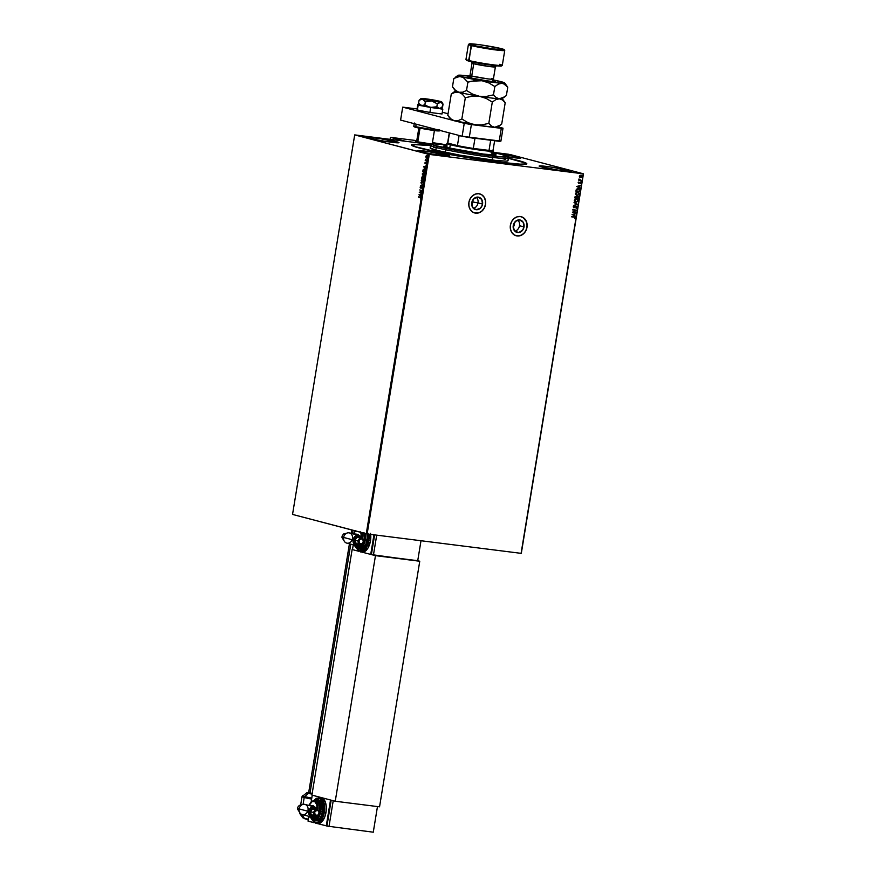 <?xml version="1.0" encoding="UTF-8"?>
<svg xmlns="http://www.w3.org/2000/svg" width="876" height="876" viewBox="0 0 876 876"><rect width="100%" height="100%" fill="white"/><g stroke="black" fill="none" stroke-linecap="round" stroke-linejoin="round"><path stroke-width="1.31" d="M472.898 201.995A2.628 2.223 104.7 0 0 472.646 200.243A2.628 2.223 -75.3 0 1 472.898 201.995L472 201.754L472.898 201.995A2.628 2.223 -75.3 0 1 471.671 203.955A2.628 2.223 104.7 0 0 472.898 201.995L478.011 202.904L472.898 201.995M476.358 197.242A6.395 5.42 -75.3 0 1 478.011 202.904A6.395 5.42 104.7 0 0 476.358 197.242M514.376 224.804A2.628 2.223 104.7 0 0 514.124 223.051A2.628 2.223 -75.3 0 1 514.376 224.804L513.478 224.563L514.376 224.804A2.628 2.223 -75.3 0 1 513.15 226.764L513.248 225.548A6.395 5.42 -75.3 0 1 520.256 220.04A6.395 5.42 -75.3 0 1 524.023 226.906L519.49 225.712A6.395 5.42 104.7 0 0 517.836 220.051A6.395 5.42 -75.3 0 1 519.49 225.712L524.023 226.906L522.545 230.289L518.669 232.534L514.781 231.089L513.15 226.785A2.628 2.223 104.7 0 0 514.376 224.804M482.545 204.086L478.011 202.904L482.545 204.086L482.238 205.302L480.234 208.346L476.128 209.714L472.613 207.382L471.77 202.728A6.395 5.42 -75.3 0 1 478.778 197.22A6.395 5.42 -75.3 0 1 482.545 204.086A6.395 5.42 -75.3 0 1 475.526 209.594A6.395 5.42 -75.3 0 1 471.77 202.728L474.069 198.48L478.186 197.111L481.69 199.432L482.545 204.086M474.672 212.956A9.866 8.355 104.7 0 0 485.457 204.458A9.866 8.355 104.7 0 0 479.687 193.881L479.73 193.892A9.866 8.355 -75.3 0 1 485.534 204.48L485.501 200.681L484.22 197.297L481.866 194.855L478.811 193.716L475.515 194.056L472.471 195.819L470.16 198.743L468.912 202.378A9.866 8.355 -75.3 0 1 479.73 193.892M516.194 235.775A9.866 8.355 -75.3 0 1 510.39 225.198L510.423 228.986L511.704 232.37L514.059 234.812L517.114 235.951L520.41 235.611L523.454 233.848L525.764 230.925L527.013 227.289A9.866 8.355 -75.3 0 1 516.194 235.775L516.128 235.764A9.866 8.355 104.7 0 0 526.936 227.267A9.866 8.355 104.7 0 0 521.165 216.69L521.209 216.701A9.866 8.355 -75.3 0 1 527.013 227.289L526.98 223.489L525.699 220.106L523.355 217.664L520.289 216.525L516.993 216.865L513.949 218.628L511.639 221.551L510.39 225.198A9.866 8.355 -75.3 0 1 521.209 216.701M508.419 158.195A58.506 3.46 -170.7 0 1 518.362 160.56L518.362 160.56A58.506 3.46 -170.7 0 1 526.684 163.998A58.506 3.46 -170.7 0 1 482.775 160.001A58.506 3.46 -170.7 0 1 419.79 148.143L461.072 156.519L508.2 163.319L521.472 164.381L526.728 163.56L521.067 161.304L507.5 157.998M447.362 155.085A16.436 0.975 -170.7 0 1 449.738 155.994A16.436 0.975 -170.7 0 1 437.836 154.986A16.436 0.975 -170.7 0 1 419.681 151.592L436.029 154.724L449.727 156.027L427.926 151.493L417.753 150.53L419.681 151.592A16.436 0.975 -170.7 0 1 417.305 150.683A16.436 0.975 -170.7 0 1 429.207 151.679A16.436 0.975 -170.7 0 1 447.362 155.085L447.198 156.103L447.362 155.085M569.192 170.437A16.436 0.975 -170.7 0 1 571.568 171.346A16.436 0.975 -170.7 0 1 559.665 170.349A16.436 0.975 -170.7 0 1 541.499 166.944L557.859 170.075L571.557 171.378L552.833 167.305L540.623 165.871L539.32 166.232L541.499 166.944A16.436 0.975 -170.7 0 1 539.123 166.035A16.436 0.975 -170.7 0 1 551.037 167.042A16.436 0.975 -170.7 0 1 569.192 170.437L569.028 171.455L569.192 170.437M507.138 156.749L519.348 158.184L520.651 157.822L518.472 157.111L518.307 158.129L518.472 157.111A16.436 0.975 -170.7 0 1 520.848 158.019A16.436 0.975 -170.7 0 1 507.532 156.815M396.642 141.759A16.436 0.975 -170.7 0 1 399.018 142.668A16.436 0.975 -170.7 0 1 387.115 141.66A16.436 0.975 -170.7 0 1 368.96 138.266L385.32 141.397L399.007 142.7L380.293 138.627L368.084 137.193L366.781 137.554L368.96 138.266A16.436 0.975 -170.7 0 1 366.584 137.357A16.436 0.975 -170.7 0 1 378.487 138.353A16.436 0.975 -170.7 0 1 396.642 141.759L396.478 142.777L396.642 141.759M367.143 533.944L429.295 154.417L583.241 173.82L521.089 553.347L367.143 533.944L292.54 514.42L354.692 134.893L428.408 154.264L366.256 533.791L292.54 514.42L354.692 134.893L431.66 144.551L354.692 134.893L429.295 154.417L428.408 154.264L366.256 533.791L367.143 533.944L521.089 553.347L583.241 173.82L429.295 154.417L367.143 533.944M468.912 202.378L468.945 206.178L470.226 209.561L472.569 212.003L475.635 213.142L478.931 212.802L481.975 211.039L484.286 208.116L485.534 204.48A9.866 8.355 -75.3 0 1 474.715 212.967A9.866 8.355 -75.3 0 1 468.912 202.378M579.649 177.237L582.047 177.149L581.511 175.288L579.365 176.098L580.602 177.708L582.266 176.613L581.018 175.145L579.956 175.364L579.332 176.24L580.602 177.708M578.981 178.989L578.74 180.193L581.576 180.555L578.981 178.989L578.74 180.193L581.576 180.555L578.74 180.182L581.576 180.555L578.981 178.989M578.806 181.989L578.675 183.303L580.405 182.547L581.04 183.445L580.919 182.35L578.905 183.007L578.806 181.989L578.291 182.613L578.927 183.369L580.47 182.558L580.711 183.708L581.215 183.04L580.514 182.197L578.97 183.018L578.806 181.989M579.923 190.607L579.562 189.172L577.777 188.614L576.397 189.293L575.882 191.165L579.759 191.658L579.923 190.607L579.616 191.625L579.923 190.607L578.324 188.625L576.309 189.424L575.882 191.165L579.759 191.658L575.882 191.154L579.616 191.625L579.923 190.607M578.653 198.403L578.259 196.399L574.995 196.837L574.776 197.91L578.653 198.403L574.776 197.888L578.653 198.403L577.875 196.29L576.769 196.87L576.014 196.344L574.776 197.91L578.653 198.403M577.645 204.502L574.021 202.498L576.715 204.36L573.539 205.466L577.656 204.447L574.021 202.498L576.715 204.36L573.539 205.466L577.645 204.502M576.353 212.408L573.473 212.047L576.726 210.141L572.849 209.649L575.685 210.36L572.422 212.266L576.298 212.758L573.473 212.047L576.715 210.218L572.849 209.649L575.685 210.36L572.422 212.266L576.353 212.408M574.985 218.639L575.302 217.106L571.732 216.514L574.842 217.303L574.985 218.639L575.565 217.839L574.349 216.843L571.667 216.854L574.251 217.182L571.678 216.843L574.251 217.182L574.985 218.639M572.061 214.478L575.696 216.416L574.59 215.419L574.798 214.138L576.189 213.448L572.061 214.478L575.696 216.416L574.59 215.419L574.798 214.138L576.189 213.448L572.061 214.478M574.01 206.057L573.222 206.78L573.67 207.689L576.222 206.648L576.89 207.229L576.266 208.302L577.229 207.579L576.2 206.287L573.857 207.382L574.01 206.057L573.211 206.856L573.977 207.776L576.32 206.648L576.879 207.36L576.266 208.302L577.284 207.393L576.134 208.269L577.284 207.393L576.386 206.298L574.021 207.426L574.01 206.057M576.463 198.819L578.346 200.845L576.594 198.852L574.273 200.363L576.047 202.345L578.302 201.053L577.273 199.038L575.182 199.104L574.262 200.768L575.652 202.257M577.569 192.074L579.452 194.1L577.7 192.107L575.379 193.618L577.153 195.6L579.408 194.308L578.379 192.293L576.288 192.359L575.368 194.023L576.758 195.523M576.649 186.457L580.284 188.406L579.178 187.398L579.386 186.128L580.777 185.438L576.649 186.457L580.284 188.406L579.178 187.398L579.386 186.128L580.777 185.438L576.649 186.457M521.308 553.325L583.46 173.809L509.744 154.439L583.46 173.809L521.308 553.325M508.857 154.286L493.385 152.336L508.857 154.286M426.043 156.727L426.754 158.107L426.021 157.68L427.006 158.019L427.488 155.983L426.612 155.512L425.9 156.278L426.623 158.096M425.451 159.312L425.221 160.516L426.951 160.976L425.451 159.312L425.221 160.516L426.951 160.976L425.221 160.516L426.951 160.943L425.451 159.312M425.232 162.991L425.101 163.702L426.108 162.936L426.229 164.119L426.557 163.571L426.196 162.597L425.112 163.319L425.375 162.345M424.433 168.98L423.141 169.714L422.769 171.455L425.134 172.079L425.342 170.032L424.433 168.98L423.272 169.462L422.769 171.455L425.134 172.079L424.28 168.948M422.626 176.678L421.663 178.2L424.039 178.792L423.677 176.667L422.155 176.733L421.663 178.2L424.028 178.814L421.663 178.2L424.028 178.814L423.677 176.667L422.955 177.226L422.451 176.656M423.031 184.924L420.907 182.788L422.462 184.737L420.425 185.756L423.042 184.858L420.907 182.788L422.462 184.737L420.425 185.756L423.031 184.924M421.739 192.829L419.976 192.359L422.112 190.563L419.735 189.939L421.444 190.749L419.308 192.556L421.674 193.169L419.976 192.359L422.112 190.563L419.735 189.939L421.444 190.749L419.308 192.556L421.739 192.829M420.491 199.049L420.721 197.439L418.618 196.793L420.568 197.768L420.491 199.049L420.217 197.22L418.564 197.144L420.36 197.582L418.564 197.144L420.36 197.582L420.491 199.049M418.947 194.757L421.082 196.837L420.458 195.786L421.564 193.87L418.947 194.757L421.082 196.837L420.458 195.786L421.564 193.87L418.947 194.757M420.677 186.369L420.217 187.803L422.144 187.059L422.144 188.581L422.462 186.927L420.6 187.738L420.677 186.369L420.13 187.136L420.557 188.088L422.079 187.037L421.936 188.69L422.539 187.3L422.133 186.687L420.6 187.738L420.677 186.369M422.166 182.69L423.71 181.168L423.316 179.591L422.068 179.262L421.422 182.077L422.396 182.723L421.203 180.642L422.166 182.69L423.688 181.266L422.582 179.175M423.524 175.988L424.816 174.324L423.721 172.441L422.276 174.105L423.415 175.977M423.535 166.747L425.67 168.816L425.046 167.776L426.152 165.86L423.535 166.747L425.67 168.816L425.046 167.776L426.152 165.86L423.535 166.747M430.565 145.449L411.884 144.529L411.424 145.142L413.176 146.117L419.79 148.143A58.506 3.46 -170.7 0 1 411.402 145.12A58.506 3.46 -170.7 0 1 430.565 145.449M518.472 157.111L496.057 153.125A16.436 0.975 -170.7 0 1 518.472 157.111M420.611 198.918L420.36 197.582L420.611 198.918M421.104 196.673L419.166 194.79L421.104 196.673M420.458 195.611L420.403 194.603L420.458 195.611M419.527 194.888L420.403 194.603L420.239 195.578L419.527 194.888L420.403 194.603L420.239 195.578L419.527 194.888M421.685 193.147L419.308 192.556L421.674 190.782L419.954 189.993L421.674 190.782L419.527 192.578L421.685 193.147M422.123 188.592L422.593 187.803L422.123 188.592M420.732 186.511L420.732 188.099L420.13 187.136L420.896 186.391M420.94 187.606L422.352 186.719M422.243 186.697L421.246 187.245M422.133 186.719L421.159 187.639M420.666 185.679L422.681 184.77L421.104 182.974L422.681 184.77L420.666 185.679M422.812 179.558L423.524 181.726L422.232 182.35L421.444 180.697L422.67 179.558L423.447 181.222L422.232 182.35L421.487 181.507L421.663 179.919L422.736 179.197L421.203 180.642L422.955 179.23M422.44 182.372L423.666 181.244L422.889 179.58L421.575 180.237L422.287 182.69M422.506 176.689L421.991 177.587L423.907 176.689M423.677 176.667L422.944 178.135L422.933 177.237M423.809 176.678L423.185 177.248M423.634 177.061L424.061 178.43L423.842 177.04L424.061 178.43L422.725 178.113L423.327 177.478M423.776 177.029L423.842 178.408L422.966 178.178L423.71 177.051M422.407 177.127L422.966 177.959L421.958 177.916L422.692 177.04L422.243 177.576M422.024 177.554L422.692 177.04L422.725 178.113L421.958 177.916L422.55 177.051M423.272 175.956L424.794 174.532L423.688 172.43M423.907 172.824L424.63 174.981L423.721 175.66L422.637 174.915L423.776 172.813L424.553 174.477L423.327 175.605L422.55 173.952L423.842 172.452L422.298 173.897L424.061 172.495M423.546 175.627L424.772 174.499L423.995 172.835L422.867 173.174L422.571 174.926L423.601 175.999M424.488 168.98L423.36 169.736L424.663 169.013M424.466 169.331L425.254 169.999L425.167 171.696L423.064 171.17L423.338 169.955L424.597 169.364L425.32 170.371L424.597 169.364L423.557 169.977M424.597 169.364L425.013 171.291L425.32 170.371L424.948 171.663L423.064 171.17L424.378 169.331M425.692 168.663L423.754 166.779L425.692 168.663M425.046 167.59L424.991 166.593L425.046 167.59M424.115 166.867L424.991 166.593L424.827 167.568L424.115 166.867L424.991 166.593L424.827 167.568L424.115 166.867M426.557 163.549L426.229 164.119L426.196 162.597L425.594 163.013L426.415 162.618M425.364 163.735L424.794 162.925L425.243 163.724L425.966 162.98L426.568 163.473L426.196 163.013M425.002 163.035L425.32 163.724M426.273 162.618L425.583 163.341M426.82 162.06L426.919 161.48M426.853 161.48L426.754 162.027M425.605 159.99L425.67 159.333M425.758 160.264L425.561 159.64M427.258 159.388L427.357 158.808M427.291 158.808L427.192 159.355M426.524 158.074L427.63 157.034L426.951 155.523L425.835 156.563L427.17 155.545M426.951 155.523L426.273 155.698M427.006 155.523L426.075 156.519L426.995 155.873L427.652 156.782M427.619 157.111L426.809 157.757L427.641 157.001L427.116 155.895L426.273 156.64M426.054 156.618L427.116 155.895L427.63 157.001L426.59 157.724L426.054 156.618L426.897 155.862L427.411 156.979L426.524 157.713L426.075 156.508M427.411 156.979L426.809 157.757L427.641 157.001M427.981 155.03L428.068 154.45M428.003 154.45L427.915 154.997M422.79 179.558L423.447 181.222L422.232 182.35M423.108 177.456L423.798 177.029M423.864 172.835L424.553 174.477L423.327 175.605M574.207 216.799L575.433 217.806L574.349 216.843M575.565 217.839L574.842 218.606L575.444 217.741L574.941 216.941M574.108 217.149L575.171 217.796M576.036 213.492L574.667 214.105L574.459 215.376L575.565 216.35L574.459 215.376L574.667 214.105L576.036 213.492M572.86 214.532L574.218 215.211L572.86 214.532L574.382 214.237L572.86 214.532L574.382 214.237L574.218 215.211L572.86 214.532M576.222 212.386L572.422 212.244L576.222 212.386M575.554 210.328L572.794 209.977L575.554 210.328M576.594 210.12L573.331 212.003L576.594 210.12M576.419 206.67L576.879 207.36M576.189 206.616L573.977 207.776L576.255 206.626M573.211 206.856L573.977 207.776M573.922 206.101L573.889 207.393L573.922 206.101M576.255 206.265L577.142 207.349L576.539 206.331M574.021 202.531L577.656 204.447L574.021 202.531M575.718 202.279L578.215 200.812L576.047 202.345M575.565 202.236L578.105 201.206L577.963 199.684L576.802 198.885M575.828 201.94L574.711 200.232L576.682 199.213L574.568 200.199L576.824 199.257L577.952 200.812L576.101 201.995L574.536 200.363L576.539 199.202L577.952 200.812L576.101 201.995L574.536 200.363L575.762 201.918M576.769 196.87L575.992 196.334M577.733 196.246L578.795 197.494L578.51 198.359L577.93 196.29M577.678 196.596L578.237 197.571L577.678 196.596L576.758 197.604L577.821 196.629L578.313 197.998L576.737 197.779L577.996 196.717M576.496 197.593L575.959 196.695L576.474 197.768L575.225 197.615L575.828 196.662L576.364 197.56L575.828 196.662L575.149 197.209L575.981 196.695L576.474 197.768L575.094 197.582L575.707 196.651M577.821 196.629L578.313 197.998L576.868 197.823L577.591 196.64L578.379 197.604M576.671 195.501L579.321 194.067L577.153 195.6M576.835 195.534L579.277 194.275L577.908 192.14M576.923 195.195L575.773 193.651L577.645 192.446L575.642 193.618L577.503 192.424L579.058 194.067L577.207 195.249L575.926 194.625L575.642 193.618L577.645 192.457L579.014 194.231L577.207 195.249L575.642 193.618L576.868 195.184M578.182 188.592L579.792 190.563L579.551 189.271L578.324 188.625M576.2 190.837L576.923 189.161L578.532 189.03L576.507 189.61L576.2 190.837M578.259 188.975L579.463 189.72L579.408 191.253L576.331 190.869L576.78 189.446L578.259 188.975L579.529 189.939L579.408 191.253L576.331 190.869L576.507 189.61L578.565 189.03M580.624 185.471L579.255 186.095L579.047 187.365L580.153 188.329L579.047 187.365L579.255 186.095L580.624 185.471M577.448 186.511L578.806 187.201L577.448 186.511L578.97 186.227L577.448 186.511L578.97 186.227L578.806 187.201L577.448 186.511M578.51 182.591L579.014 182.219L578.861 182.985M580.383 182.164L581.215 183.04M581.084 183.007L580.58 183.675L581.084 183.007M580.47 182.558L578.927 183.369L578.16 182.569M578.291 182.613L578.927 183.369L580.547 182.569M581.073 181.004L581.095 181.584M578.948 179.022L580.536 180.051L578.948 179.022M580.678 180.084L579.638 179.898M580.887 175.112L582.266 176.613L580.47 177.664L579.518 177.204M580.208 177.62L582.058 176.864L581.138 175.156M580.963 175.496L581.894 176.678L580.657 177.357L579.682 176.284L580.197 175.627L579.551 176.251L580.963 175.496L581.916 176.569L580.47 177.324L579.616 176.032L581.193 175.561M580.657 177.357L579.682 176.284L580.525 177.324M574.382 214.237L574.218 215.211L573.003 214.565L574.382 214.237M578.97 186.227L578.806 187.201L577.591 186.555L578.97 186.227M515.449 235.545L518.691 235.951L521.932 234.877L524.658 232.49L526.476 229.14L527.089 225.351L526.421 221.694L523.279 217.642M521.811 216.898L520.224 216.503M513.248 225.548L515.559 221.289L519.665 219.92L523.169 222.241L524.023 226.906A6.395 5.42 -75.3 0 1 517.004 232.414A6.395 5.42 -75.3 0 1 513.248 225.548M473.971 212.737L478.865 212.791L481.899 211.017L484.22 208.094L485.457 204.458L485.435 200.659L484.154 197.286L481.8 194.833M480.333 194.089L478.745 193.695M473.423 208.389A6.395 5.42 104.7 0 0 478.011 202.904A6.395 5.42 -75.3 0 1 473.423 208.389M514.902 231.209A6.395 5.42 104.7 0 0 519.49 225.712A6.395 5.42 -75.3 0 1 514.902 231.209M499.638 64.342A18.407 1.095 -170.7 0 1 502.255 65.415A18.407 1.095 -170.7 0 1 488.447 64.156A18.407 1.095 -170.7 0 1 468.627 60.433A18.407 1.095 -170.7 0 1 465.988 59.48L466.536 60.236A17.75 1.051 9.3 0 0 469.076 61.145L468.627 60.433L471.726 44.961A17.75 1.051 -170.7 0 1 469.207 43.92A17.75 1.051 -170.7 0 1 482.523 45.125A17.75 1.051 -170.7 0 1 501.63 48.727L480.639 44.851L469.175 43.942L476.358 46.023L492.717 48.826L502.572 49.888L504.182 49.746L501.63 48.727A17.75 1.051 -170.7 0 1 504.182 49.647A17.75 1.051 -170.7 0 1 491.841 48.706A17.75 1.051 -170.7 0 1 471.726 44.961L471.069 45.53A18.407 1.095 -170.7 0 1 468.408 44.512L465.966 59.415A18.407 1.095 9.3 0 0 468.627 60.433A18.407 1.095 9.3 0 0 488.972 64.244A18.407 1.095 9.3 0 0 502.298 65.361L504.74 50.469A18.407 1.095 -170.7 0 1 491.403 49.341A18.407 1.095 -170.7 0 1 471.069 45.53L469.076 61.145L490.067 65.021L501.335 65.689M469.207 43.92L468.452 44.457A18.407 1.095 9.3 0 0 471.069 45.53A18.407 1.095 9.3 0 0 491.929 49.417A18.407 1.095 9.3 0 0 504.718 50.392L504.182 49.647M493.002 80.691C497.02 81.654 495.509 81.786 488.48 81.085L469.744 77.756A1.971 1.675 104.7 0 0 471.726 76.026L487.779 78.884C493.812 79.475 495.104 79.366 491.666 78.533L493.374 79.19L495.389 66.883A11.837 0.701 -170.7 0 1 486.815 66.171A11.837 0.701 -170.7 0 1 473.741 63.718A1.971 1.675 104.7 0 0 473.379 62.141A1.971 1.675 -75.3 0 1 473.741 63.718A11.837 0.701 -170.7 0 1 472.033 63.061L471.178 61.167M496.801 65.361L495.389 66.883A11.837 0.701 -170.7 0 0 493.681 66.237C497.119 67.058 495.827 67.178 489.793 66.576L473.741 63.718L471.726 76.026L473.741 63.718L472.033 63.061L470.018 75.369A11.837 0.701 9.3 0 0 471.726 76.026A11.837 0.701 9.3 0 0 484.8 78.468A11.837 0.701 9.3 0 0 493.374 79.19L494.228 81.085L492.827 80.658M454.841 91.575L451.282 94.017L447.789 115.293L451.282 94.017L455.115 92.308L458.893 92.254L462.353 94.214L465.331 97.707L461.849 118.994L458.006 120.691L454.228 120.757L450.779 118.797L447.789 115.293L450.779 118.797L454.228 120.757A23.663 1.402 9.3 0 0 474.737 124.775L467.981 122.651L461.849 118.994L465.331 97.707L472.274 96.174L479.402 96.283L486.169 98.408L492.301 102.065L488.808 123.352L481.866 124.885L474.737 124.775A23.663 1.402 9.3 0 0 494.677 127.294L491.524 126.111L488.808 123.352L492.301 102.065L495.838 99.634L499.342 98.791L502.495 99.963L505.2 102.733L501.718 124.02L498.17 126.451L494.677 127.294A23.663 1.402 9.3 0 0 497.469 127.162L500.185 125.224L494.677 127.294L491.524 126.111L488.808 123.352L481.866 124.885L474.737 124.775L467.981 122.651L461.849 118.994L458.006 120.691L454.228 120.757L483.629 126.111L494.677 127.294L497.24 126.812M499.944 125.388L501.718 124.02L505.2 102.733L503.766 100.839M502.156 98.506A23.663 1.402 -170.7 0 1 499.342 98.791L502.495 99.963L505.2 102.733L502.156 98.506M461.707 75.314L460.864 75.194A23.663 1.402 -170.7 0 1 469.744 76.092L458.028 75.446L463.24 77.46L467.883 82.169L474.814 80.625L481.953 80.734L488.709 82.859L494.841 86.527L493.473 94.849L486.541 96.393L479.402 96.283L472.646 94.159L466.514 90.491L462.67 92.199L458.893 92.254L455.443 90.294L452.465 86.801L455.498 91.027A23.663 1.402 9.3 0 0 458.893 92.254A23.663 1.402 9.3 0 0 479.402 96.283A23.663 1.402 9.3 0 0 499.342 98.791A23.663 1.402 -170.7 0 1 479.402 96.283L486.169 98.408L492.301 102.065L495.838 99.634L499.342 98.791L496.188 97.619L493.473 94.849L486.541 96.393L479.402 96.283A23.663 1.402 -170.7 0 1 458.893 92.254L462.353 94.214L465.331 97.707L472.274 96.174L479.402 96.283L472.646 94.159L466.514 90.491L462.67 92.199L458.893 92.254A23.663 1.402 -170.7 0 1 455.531 90.863L451.282 94.017L455.115 92.308L458.893 92.254L455.443 90.294L452.465 86.801L453.823 78.468L457.666 76.77L460.513 76.541L478.898 80.231L500.251 83.143L504.083 83.264L504.729 83.001L503.788 82.475L492.553 79.804M447.789 115.293L450.833 119.53A23.663 1.402 9.3 0 0 454.228 120.757L451.085 119.716L451.458 119.224M504.609 96.897L506.383 95.517L507.751 87.195L506.383 95.517L502.846 97.948L499.342 98.791A23.663 1.402 9.3 0 0 502.134 98.67L504.85 96.721L499.342 98.791L496.188 97.619L493.473 94.849L494.841 86.527L498.389 84.096L501.028 83.275L503.514 83.592L507.751 87.195L504.707 82.957A23.663 1.402 -170.7 0 1 501.882 83.253A23.663 1.402 -170.7 0 1 481.953 80.734A23.663 1.402 -170.7 0 1 461.444 76.716A23.663 1.402 -170.7 0 1 458.071 75.325A23.663 1.402 -170.7 0 1 460.864 75.194L459.155 75.369M494.086 80.997L494.995 81.479L492.389 81.512L480.825 79.957L469.744 77.756L467.762 76.968L469.01 76.858M502.222 82.048L501.313 81.742A23.663 1.402 -170.7 0 1 504.707 82.957M493.407 79.968A23.663 1.402 -170.7 0 1 501.313 81.742L500.371 81.556M455.608 77.099L458.071 75.325M452.465 86.801L453.823 78.468L459.571 76.497L463.24 77.46L467.883 82.169L466.514 90.491L467.883 82.169L471.332 81.227L481.953 80.734L488.709 82.859L494.841 86.527L498.389 84.096L501.882 83.253L505.036 84.424L507.751 87.195L504.762 83.691M462.517 75.555L460.864 75.194M503.098 82.475L499.43 81.523M467.007 60.006L469.076 61.145A17.75 1.051 9.3 0 0 488.184 64.747A17.75 1.051 9.3 0 0 501.51 65.963L502.255 65.415M471.299 77.033L468.605 76.891L470.018 75.369L471.726 76.026A1.971 1.675 -75.3 0 1 469.744 77.756L468.769 76.847M425.725 99.667L436.916 100.97L429.141 99.535L425.079 99.141L427.554 99.963L437.858 101.342L425.725 99.667M417.775 141.912L420.009 128.301L417.775 141.912M312.174 793.547L310.016 793.054L350.772 544.16L310.016 793.054L308.691 792.528M352.491 533.67L353.05 530.319L352.491 533.67M437.89 129.517C441.723 130.436 440.289 130.557 433.587 129.889L415.75 126.724A0.657 0.558 104.7 0 0 416.188 127.436A0.657 0.558 -75.3 0 1 415.75 126.724L413.844 125.991A13.151 0.777 9.3 0 0 415.75 126.724L416.166 124.184L415.75 126.724A13.151 0.777 9.3 0 0 429.218 129.287A13.151 0.777 9.3 0 0 439.599 130.338M417.644 127.797L433.138 130.447L438.285 130.393M416.188 127.436L433.138 130.447C439.5 131.082 440.869 130.962 437.233 130.086M299.472 812.194L299.691 813.454L300.994 813.99A14.739 0.876 -170.7 0 1 299.691 813.454L302.767 817.724A11.005 0.646 9.3 0 0 304.344 818.293L305.089 818.863A1.643 1.391 -75.3 0 1 304.344 818.293L301.979 814.505L304.344 818.293A11.005 0.646 9.3 0 0 308.33 819.18L304.344 818.293A1.643 1.391 104.7 0 0 305.242 818.896A1.643 1.391 -75.3 0 1 305.089 818.863L306.392 819.169M300.687 804.803L302.023 796.656L304.202 797.499A1.314 1.117 -75.3 0 1 304.684 796.623L302.581 795.758A14.739 0.876 9.3 0 0 304.684 796.623L308.429 793.338A1.643 1.391 -75.3 0 1 309.491 792.988L307.18 792.506L308.429 793.338A11.005 0.646 -170.7 0 1 306.863 792.692L302.023 796.656A15.122 0.898 -170.7 0 0 304.202 797.499L303.074 804.398L304.202 797.499L311.615 799.076A15.122 0.898 -170.7 0 1 304.202 797.499A1.314 1.117 104.7 0 1 304.684 796.623A14.739 0.876 9.3 0 0 311.768 798.135L304.684 796.623L308.429 793.338L312.075 794.149A11.005 0.646 -170.7 0 1 308.429 793.338A1.643 1.391 104.7 0 1 309.491 792.988L312.163 793.601L308.965 792.342M312.425 793.601L308.691 792.539M305.242 818.896L308.264 819.575M379.549 806.829L419.757 561.242L417.732 560.706L421.006 540.733L417.732 560.706L373.428 555.121L371.402 554.585L374.632 534.886L371.402 554.585L419.757 561.242L379.549 806.829L335.245 801.244L311.911 795.112L352.13 549.526L358.591 551.223L352.47 549.613L353.258 544.817L352.47 549.613L358.591 551.223L352.13 549.526L311.911 795.112L335.245 801.244L375.465 555.658L335.245 801.244L379.549 806.829M361.832 552.077L375.465 555.658L419.757 561.242L375.465 555.658L361.832 552.077L370.723 554.409L373.942 534.798L370.723 554.409L361.832 552.077M438.022 101.101L433.456 101.058L424.312 98.911L438.022 101.101L432.591 100.937L423.59 98.988L438.022 101.101M442.566 107.08L441.778 107.693L443.048 104.113L442.446 103.171L443.048 104.113L442.566 107.08L439.434 108.536L436.828 106.784L432.164 107.551L429.043 107.047L424.849 104.846L421.455 105.624L418.597 103.204L419.089 100.236L418.597 103.204L419.232 104.047L418.597 103.204M419.878 99.514L419.089 100.236L422.517 99.152L425.331 101.879L431.638 100.937L437.31 103.817L441.635 101.846L429.525 99.481M432.7 99.995L422.988 98.528L421.06 98.517L422.517 99.152L440.497 102.054L443.048 104.113L440.497 102.054A10.523 0.624 -170.7 0 1 431.638 100.937L437.31 103.817L436.828 106.784L437.31 103.817L440.497 102.054A10.523 0.624 -170.7 0 0 441.756 101.934L442.96 103.959M419.089 100.236L421.674 99.076L423.327 99.514L425.331 101.879L424.849 104.846L425.331 101.879L431.638 100.937A10.523 0.624 -170.7 0 1 422.517 99.152A10.523 0.624 -170.7 0 1 421.017 98.539A10.523 0.624 -170.7 0 1 422.265 98.473L423.009 98.659L422.265 98.473A10.523 0.624 -170.7 0 1 431.123 99.59L431.123 99.59A10.523 0.624 -170.7 0 1 440.245 101.386A10.523 0.624 -170.7 0 1 441.756 101.934M420.228 104.945L430.576 107.419L440.573 108.317M441.778 107.693L439.434 108.536A10.523 0.624 9.3 0 0 440.672 108.482L441.887 107.617M437.409 107.463L436.828 106.784L430.576 107.419A10.523 0.624 9.3 0 0 439.434 108.536L437.409 107.463M426.174 105.722L424.849 104.846L421.455 105.624A10.523 0.624 9.3 0 0 430.576 107.419L426.174 105.722M418.75 103.423L419.954 105.087A10.523 0.624 9.3 0 0 421.455 105.624L419.232 104.047M430.674 107.671L429.886 112.457L417.381 110.004L418.17 105.219L442.818 109.193L441.285 108.044L442.818 109.193L442.03 113.989L442.818 109.193L418.17 105.219L417.381 110.004L417.042 109.084L417.819 104.288L417.381 110.004L429.886 112.457L430.674 107.671M419.538 104.507L417.819 104.288L419.538 104.507M442.03 113.989L429.886 112.457L442.03 113.989M500.897 141.145L462.134 136.262L400.595 120.089L402.719 107.135L417.064 108.953L402.719 107.135L451.939 120.078L402.719 107.135L400.595 120.089L462.134 136.262L464.247 123.308L457.633 121.567L464.247 123.308L462.134 136.262L469.262 137.532L471.387 124.578L464.247 123.308L501.291 128.345L471.387 124.578L469.262 137.532L499.167 141.299L501.291 128.345L499.167 141.299L500.897 141.145L503.01 128.192L501.291 128.345L503.01 128.192L497.907 126.856L503.01 128.192L500.897 141.145M442.314 112.248L448.041 113.749L442.314 112.248M351.977 533.604L352.305 533.648A3.942 2.08 97.2 0 1 352.448 533.67A3.942 2.08 97.2 0 1 352.776 533.812A3.942 2.08 -82.8 0 0 352.448 533.67A3.942 2.08 -82.8 0 0 352.283 533.648M343.644 537.295A16.447 0.975 -170.7 0 1 342.012 536.583A16.447 0.975 9.3 0 0 343.272 537.185M358.853 535.411L349.382 532.926A5.256 4.457 104.7 0 0 343.622 537.448L353.083 539.934A5.256 4.457 -75.3 0 1 358.853 535.411A5.256 4.457 -75.3 0 1 361.7 538.171A5.256 4.457 104.7 0 0 357.09 535.367A5.256 4.457 104.7 0 0 353.083 539.934L353.981 540.098A4.599 3.898 -75.3 0 1 357.244 536.156A4.599 3.898 -75.3 0 1 361.317 538.072M361.744 538.182L358.7 537.382A3.307 2.803 104.7 0 0 355.065 540.229L358.996 541.193A2.65 2.245 -75.3 0 1 363.474 541.751L363.682 541.74A3.307 2.803 104.7 0 0 358.109 541.029A3.307 2.803 -75.3 0 1 363.682 541.74A3.307 2.803 -75.3 0 1 360.058 544.587A5.256 4.457 -75.3 0 1 356.182 545.584A5.256 4.457 -75.3 0 1 353.083 539.934L343.622 537.448A5.256 4.457 -75.3 0 1 348.9 532.827A5.256 4.457 -75.3 0 1 352.48 538.565M368.073 534.064L367.931 540.47L368.818 540.623L369.004 534.174A13.151 6.953 97.2 0 1 368.818 540.623L370.482 540.831A13.151 6.953 -82.8 0 0 370.668 534.393M364.186 533.243L364.361 539.835L365.248 539.988L365.193 533.506A10.523 5.563 97.2 0 1 365.248 539.988L366.913 540.196A10.523 5.563 -82.8 0 0 366.891 533.9L367.143 538.149L365.85 544.062L363.102 548.19L359.806 549.143M363.682 532.969L364.219 537.952L364.022 539.747L363.43 539.671L364.022 539.747A9.209 4.862 -82.8 0 0 363.737 533.123M361.996 532.663A9.209 4.862 97.2 0 1 362.5 538.532M360.321 551.42L364.35 551.705L368.161 547.73L370.482 540.831L370.526 533.342M371.424 554.497L370.723 554.409L371.424 554.497M374.49 534.875L371.391 553.829L374.49 534.875M376.702 535.148L373.428 555.121L376.702 535.148M355.689 547.215L360.419 551.891L362.073 552.11A13.151 6.953 -82.8 0 0 370.482 540.831L368.818 540.623A13.151 6.953 97.2 0 1 360.419 551.891L366.354 547.785L368.818 540.623L367.931 540.47L367.964 533.353M356.017 547.566L358.273 550.522L362.106 550.796L365.73 547.018L367.931 540.47L363.628 549.745L355.897 547.292M359.379 548.989A10.523 5.563 -82.8 0 0 360.189 549.219A10.523 5.563 -82.8 0 0 366.913 540.196L365.248 539.988A10.523 5.563 97.2 0 1 358.525 549.011L365.248 539.988L364.361 539.835L364 532.575M355.875 546.963L358.722 548.288L360.781 547.314L363.365 543.448L364.361 539.835L361.832 546.208L356.269 547.39M363.737 541.127A9.209 4.862 -82.8 0 0 364.022 539.747L363.639 541.488M363.091 543.12L360.682 546.734L357.802 547.566M357.32 547.39A9.209 4.862 -82.8 0 0 358.142 547.631A9.209 4.862 -82.8 0 0 362.96 543.438M360.562 544.664A9.209 4.862 97.2 0 1 356.477 547.423L358.142 547.631M361.635 537.995L360.66 531.863M355.776 530.582L353.543 533.933M353.488 544.576L355.7 546.646L357.485 546.438L359.204 544.992M358.777 535.389A3.942 2.08 -82.8 0 0 357.715 534.338L358.963 535.849M352.185 539.704A5.256 4.457 -75.3 0 1 346.71 543.098A5.256 4.457 -75.3 0 1 343.622 537.448A5.256 4.457 104.7 0 0 346.71 543.098L356.182 545.584M361.492 538.477L360.025 536.583L357.824 536.046L355.634 537.032L354.2 539.222L353.992 541.872L355.087 544.084L357.112 545.124L360.069 544.138M358.426 543.733L357.879 543.854M357.32 543.854L355.503 542.649L355.218 539.605L357.277 537.437L359.412 537.711M355.065 540.229A3.307 2.803 104.7 0 0 357.014 543.788L360.058 544.587A3.307 2.803 -75.3 0 1 358.109 541.029L355.065 540.229M358.996 541.193L359.981 543.777L362.511 543.525L363.463 540.733L361.668 538.86L359.959 539.43L358.996 541.193L358.109 541.029A3.307 2.803 104.7 0 0 363.682 541.74L363.474 541.751A2.65 2.245 -75.3 0 1 358.996 541.193M359.631 544.478A4.599 3.898 -75.3 0 1 355.481 544.434A4.599 3.898 -75.3 0 1 353.981 540.098L353.083 539.934A5.256 4.457 104.7 0 0 355.021 545.058A5.256 4.457 104.7 0 0 360.025 544.576M432.273 143.62L433.302 143.949M434.408 130.612L432.186 144.168L430.663 145.263A39.442 2.332 9.3 0 0 436.27 147.573L437.595 146.412A38.128 2.256 -170.7 0 1 432.175 144.179L416.691 141.649L432.689 144.201M390.094 139.317L390.422 137.324L416.779 140.642L390.422 137.324L405.303 141.233L431.66 144.551L405.303 141.233L390.422 137.324L390.094 139.317M432.437 142.613L446.65 144.825L432.437 142.613M433.423 144.003L432.196 143.598M417.107 141.102L415.366 141.124L416.691 141.649L415.366 141.135L416.702 141.069M307.52 805.099L307.848 805.143A3.942 2.08 97.2 0 1 307.991 805.164A3.942 2.08 97.2 0 1 308.308 805.307A3.942 2.08 -82.8 0 0 307.991 805.164A3.942 2.08 -82.8 0 0 307.826 805.143M299.187 808.789A16.447 0.975 -170.7 0 1 297.555 808.077A16.447 0.975 9.3 0 0 298.815 808.679M314.396 806.905L304.925 804.42A5.256 4.457 104.7 0 0 299.165 808.942L308.626 811.428A5.256 4.457 -75.3 0 1 314.396 806.905A5.256 4.457 -75.3 0 1 317.243 809.665A5.256 4.457 104.7 0 0 312.623 806.862A5.256 4.457 104.7 0 0 308.626 811.428L309.524 811.592A4.599 3.898 -75.3 0 1 312.776 807.65A4.599 3.898 -75.3 0 1 316.86 809.566M313.652 812.523L314.539 812.687A2.65 2.245 -75.3 0 1 319.017 813.246L319.225 813.235A3.307 2.803 104.7 0 0 313.652 812.523A3.307 2.803 -75.3 0 1 319.225 813.235A3.307 2.803 -75.3 0 1 313.652 812.523L310.608 811.723L313.652 812.523A3.307 2.803 104.7 0 0 319.225 813.235L318.371 810.946L316.762 810.344L314.67 812.183L315.174 814.987L317.66 815.304L319.017 813.246A2.65 2.245 -75.3 0 1 314.539 812.687L313.652 812.523M317.035 809.971L315.568 808.077L313.367 807.541L311.177 808.526L309.524 811.592L308.626 811.428A5.256 4.457 104.7 0 0 310.564 816.552A5.256 4.457 104.7 0 0 315.568 816.071A5.256 4.457 -75.3 0 1 311.725 817.078A5.256 4.457 -75.3 0 1 308.626 811.428L299.165 808.942A5.256 4.457 -75.3 0 1 304.443 804.321A5.256 4.457 -75.3 0 1 308.024 810.059M317.276 809.676L314.243 808.877A3.307 2.803 104.7 0 0 310.608 811.723L312.294 809.172L314.955 809.205M315.864 822.914L318.503 823.604L321.251 822.312L324.7 817.155L326.025 812.326L323.474 811.964L319.269 821.151L311.56 819.06L313.816 822.017L317.638 822.29L321.273 818.512L322.948 814.33L323.737 809.533L323.014 802.766L320.277 798.54L316.444 798.255L313.904 800.412L322.204 800.806L323.474 811.964L324.361 812.118L324.219 803.675L319.247 797.302A13.151 6.953 97.2 0 1 324.361 812.118L326.025 812.326A13.151 6.953 -82.8 0 0 321.382 797.598A13.151 6.953 -82.8 0 0 320.901 797.51L319.247 797.302L313.509 800.664M314.112 800.631L319.433 803.73L319.904 811.329L320.791 811.483L320.671 804.726L316.696 799.624A10.523 5.563 97.2 0 1 320.791 811.483L322.456 811.702A10.523 5.563 -82.8 0 0 318.36 799.843L313.575 800.653M315.36 800.861L317.211 801.343L318.7 803.15L319.773 807.672L319.565 811.242L318.974 811.165L319.565 811.242A9.209 4.862 -82.8 0 0 315.984 800.861L314.32 800.653A9.209 4.862 97.2 0 1 318.043 810.026A9.209 4.862 -82.8 0 0 314.396 800.664M309.129 805.307A8.552 4.511 97.2 0 1 313.86 801.266A8.552 4.511 97.2 0 1 317.156 806.916M314.134 822.717L308.013 821.108L308.801 816.312L308.013 821.108L314.134 822.717M321.382 797.598L312.25 795.2L311.155 801.912L312.25 795.2L330.515 799.996L326.266 825.904L330.515 799.996L321.382 797.598L323.813 799.262L325.543 802.646L326.321 807.234L326.025 812.326A13.151 6.953 -82.8 0 1 317.616 823.604L315.951 823.385L321.897 819.279L324.361 812.118A13.151 6.953 97.2 0 1 315.951 823.385L311.232 818.71M326.956 825.991L317.375 823.571L326.956 825.991M331.095 800.73L326.923 825.323L331.095 800.73M373.275 832.2L377.468 806.566L373.275 832.2L326.945 826.079L331.183 800.182L333.219 800.708L331.183 800.182L326.945 826.079L373.275 832.2M333.219 800.708L328.971 826.615L333.219 800.708M317.66 799.832L319.762 800.39L321.459 802.449L322.686 809.643L321.393 815.556L319.674 818.611L317.55 820.396L315.349 820.637M314.911 820.483A10.523 5.563 -82.8 0 0 315.732 820.713A10.523 5.563 -82.8 0 0 322.456 811.702L320.791 811.483A10.523 5.563 97.2 0 1 314.068 820.505L320.791 811.483L319.904 811.329L319.937 805.701L318.24 801.529L315.404 800.204L313.334 801.179M311.418 818.458L314.265 819.783L316.324 818.808L318.908 814.943L319.904 811.329L317.375 817.702L311.812 818.885M319.28 812.621A9.209 4.862 -82.8 0 0 319.565 811.242L319.182 812.983M318.634 814.614L316.225 818.228L313.345 819.06M312.863 818.885A9.209 4.862 -82.8 0 0 313.685 819.126A9.209 4.862 -82.8 0 0 318.503 814.932M316.105 816.158A9.209 4.862 97.2 0 1 312.02 818.918L313.685 819.126M317.178 809.49L316.696 804.584L314.823 801.682L312.206 801.496L309.086 805.427M309.031 816.071L311.232 818.14L313.028 817.932L314.747 816.487M314.32 806.884A3.942 2.08 -82.8 0 0 313.258 805.832L314.495 807.343M307.728 811.198A5.256 4.457 -75.3 0 1 302.253 814.592A5.256 4.457 -75.3 0 1 299.165 808.942A5.256 4.457 104.7 0 0 302.253 814.592L311.725 817.078M315.174 815.972A4.599 3.898 -75.3 0 1 311.013 815.928A4.599 3.898 -75.3 0 1 309.524 811.592L309.765 814.198L311.232 816.082L313.422 816.618L315.612 815.633M313.969 815.227L313.411 815.348M312.863 815.348L311.046 814.143L310.608 811.723A3.307 2.803 104.7 0 0 312.557 815.282L315.601 816.082M489.837 151.811A38.128 2.256 -170.7 0 1 501.828 154.515L493.352 152.544M491.48 153.869A25.973 1.533 -170.7 0 1 494.962 155.03M495.356 154.997A26.63 1.577 9.3 0 0 492.027 153.935L495.564 155.107M443.333 146.807L443.431 146.161A26.63 1.577 -170.7 0 0 447.286 147.639L483.41 154.066L495.247 155.008L495.674 154.45L492.137 153.289A26.63 1.577 -170.7 0 1 495.991 154.767A26.63 1.577 -170.7 0 1 476.697 153.147A26.63 1.577 -170.7 0 1 447.286 147.639L443.453 146.117L447.067 145.964M430.828 145.591L414.206 144.595L412.716 145.35L416.089 146.883L435.821 151.701L466.766 157.406L498.488 162.082L520.3 164.151L524.976 163.943L524.844 162.914L508.398 158.304A57.192 3.384 -170.7 0 1 517.256 160.428A57.192 3.384 -170.7 0 1 525.523 163.593A57.192 3.384 -170.7 0 1 484.089 160.111A57.192 3.384 -170.7 0 1 420.896 148.274L420.896 148.274A57.192 3.384 -170.7 0 1 412.629 145.109A57.192 3.384 -170.7 0 1 430.543 145.558M430.182 147.913L435.854 150.168L436.27 147.573A39.442 2.332 -170.7 0 1 430.576 145.383L430.149 147.978A39.442 2.332 9.3 0 0 435.854 150.168A39.442 2.332 9.3 0 0 479.424 158.326A39.442 2.332 9.3 0 0 508.003 160.724L508.43 158.14A39.442 2.332 -170.7 0 1 479.851 155.731A39.442 2.332 -170.7 0 1 436.27 147.573L435.854 150.168L459.922 155.161L495.455 160.396L505.835 161.129L507.631 160.965L507.532 160.264M447.045 144.945L434.178 143.916L432.109 144.233L433.281 145.098L464.499 151.876L500.119 156.771L507.313 156.694L501.828 154.515A38.128 2.256 -170.7 0 1 507.292 156.486A38.128 2.256 -170.7 0 1 480.793 154.461A38.128 2.256 -170.7 0 1 437.595 146.412L436.27 147.573A39.442 2.332 9.3 0 0 480.968 155.895A39.442 2.332 9.3 0 0 508.376 157.987L507.292 156.486M435.525 147.672L433.751 147.595M505.616 159.498L502.298 158.534M446.957 146.61L443.584 146.642M444.22 146.752L446.355 146.664M492.684 154.198L495.192 155.194M449.268 132.889L447.636 142.865A23.006 1.358 9.3 0 0 447.833 143.084A23.006 1.358 -170.7 0 1 447.691 142.788L446.935 143.325A23.663 1.402 9.3 0 0 450.308 144.715L450.965 144.135A23.006 1.358 -170.7 0 1 447.833 143.084L457.425 145.602L447.833 143.084L449.465 133.108A23.006 1.358 -170.7 0 1 449.268 132.889A23.006 1.358 9.3 0 0 449.465 133.108L447.833 143.084L457.425 145.602A23.006 1.358 -170.7 0 1 450.965 144.135L450.308 144.715A23.663 1.402 -170.7 0 1 446.88 143.401L446.234 147.354M449.727 148.241L450.308 144.715L449.727 148.241M492.86 150.07A23.006 1.358 -170.7 0 1 493.024 150.212A23.006 1.358 -170.7 0 1 489.016 150.409L473.314 148.427L489.016 150.409A23.006 1.358 -170.7 0 1 473.314 148.427A23.006 1.358 -170.7 0 1 457.425 145.602A23.006 1.358 9.3 0 0 473.314 148.427L474.945 138.463A23.006 1.358 -170.7 0 1 463.776 136.557A23.006 1.358 9.3 0 0 474.945 138.463L473.314 148.427L489.016 150.409A23.006 1.358 9.3 0 0 493.057 150.3L494.688 140.324M492.947 155.008L493.593 151.055A23.663 1.402 -170.7 0 1 476.456 149.61A23.663 1.402 -170.7 0 1 450.308 144.715A23.663 1.402 9.3 0 0 477.124 149.708A23.663 1.402 9.3 0 0 493.571 150.968L493.024 150.212M459.057 135.627L457.425 145.602L459.057 135.627A23.006 1.358 9.3 0 0 461.849 136.185A23.006 1.358 -170.7 0 1 459.057 135.627M490.648 140.434L489.016 150.409L490.648 140.434A23.006 1.358 9.3 0 0 493.298 140.554A23.006 1.358 -170.7 0 1 490.648 140.434M416.615 141.627L418.837 128.06M351.692 529.958L351.134 533.385M349.425 543.81L308.659 792.747M439.796 130.239C440.792 131.115 438.504 131.17 432.941 130.425L416.133 127.425C414.195 126.965 413.428 126.483 413.844 125.991L414.337 123.012M421.017 98.539L419.714 99.656M346.754 533.155L343.688 533.944L342.286 535.641L341.969 537.546L344.038 540.766M352.305 533.648L357.572 534.305M355.174 530.878L353.477 533.791M360.189 549.219L355.755 547.248M353.411 544.85L356.477 547.423M302.297 804.65L299.231 805.438L297.829 807.146L297.511 809.041L299.581 812.26M307.848 805.143L313.104 805.8M314.32 800.653L312.086 801.179L309.009 805.285M315.732 820.713L311.298 818.742M308.943 816.344L312.02 818.918M495.882 155.413L495.991 154.767M412.629 145.109L412.508 145.832M525.523 163.593L525.403 164.316M445.413 152.369L445.939 149.205M492.126 160.023L492.783 156.037"/></g></svg>
